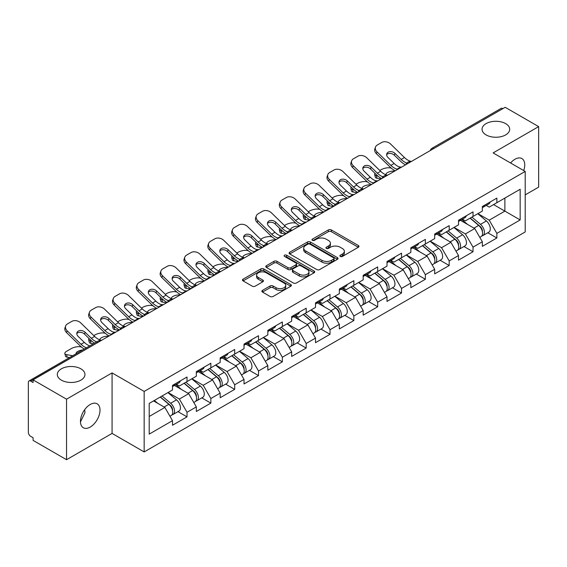 <?xml version="1.0" encoding="UTF-8"?>
<svg xmlns="http://www.w3.org/2000/svg" width="567" height="567" viewBox="0 0 567 567"><rect width="100%" height="100%" fill="white"/><g stroke="black" fill="none" stroke-linecap="round" stroke-linejoin="round"><path stroke-width="0.85" d="M486.089 134.911A13.828 7.981 180 0 1 482.042 129.269A13.828 7.981 180 0 1 490.575 121.891A13.828 7.981 180 0 1 505.651 123.62A13.828 7.981 180 0 1 509.698 129.269A13.828 7.981 180 0 1 501.164 136.64A13.828 7.981 180 0 1 486.089 134.911M61.349 380.131A13.828 7.981 180 0 1 57.302 374.489A13.828 7.981 180 0 1 65.836 367.111A13.828 7.981 180 0 1 80.911 368.841A13.828 7.981 180 0 1 84.958 374.489A13.828 7.981 180 0 1 76.425 381.86A13.828 7.981 180 0 1 61.349 380.131M340.299 256.447A1.481 0.858 0 0 0 342.404 256.447L358.337 247.247A2.119 1.226 0 0 0 358.961 246.383A2.119 1.226 0 0 0 358.337 245.511L331.341 229.926A2.119 1.226 0 0 0 328.343 229.926L312.41 239.125A1.481 0.858 0 0 0 311.97 239.735A1.481 0.858 0 0 0 312.41 240.337A1.481 0.858 0 0 0 314.508 240.337L316.57 239.146A6.79 3.919 0 0 1 326.167 239.146L328.421 240.451A6.79 3.919 0 0 1 330.405 243.222A6.79 3.919 0 0 1 328.421 245.993L326.358 247.184A1.481 0.858 0 0 0 325.919 247.786A1.481 0.858 0 0 0 326.358 248.396A1.481 0.858 0 0 0 328.456 248.396L330.518 247.205A6.79 3.919 0 0 1 340.115 247.205L342.362 248.502A6.79 3.919 0 0 1 344.353 251.273A6.79 3.919 0 0 1 342.362 254.044L340.299 255.235A1.481 0.858 0 0 0 339.867 255.837A1.481 0.858 0 0 0 340.299 256.447L340.299 255.235M84.717 409.622L84.958 412.726L80.457 421.919M90.231 404.477A13.828 7.981 -60 0 1 97.141 403.796A13.828 7.981 -60 0 1 99.26 414.874A13.828 7.981 -60 0 1 90.231 427.057A13.828 7.981 -60 0 1 83.314 427.745A13.828 7.981 -60 0 1 81.194 416.667A13.828 7.981 -60 0 1 90.231 404.477M510.583 162.991A13.828 7.981 -60 0 1 514.971 159.256A13.828 7.981 -60 0 1 521.881 158.569A13.828 7.981 -60 0 1 523.71 170.568M262.507 290.361A2.119 1.226 0 0 0 261.883 291.232A2.119 1.226 0 0 0 262.507 292.097L270.076 296.47A2.119 1.226 0 0 0 273.081 296.47L290.779 286.25A2.119 1.226 0 0 0 291.395 285.385A2.119 1.226 0 0 0 290.779 284.521L263.783 268.935A2.119 1.226 0 0 0 260.785 268.935L243.087 279.148A2.119 1.226 0 0 0 242.463 280.02A2.119 1.226 0 0 0 243.087 280.885L252.237 286.165A2.119 1.226 0 0 0 255.235 286.165L262.805 281.792A2.119 1.226 0 0 0 263.428 280.927A2.119 1.226 0 0 0 262.805 280.063L258.268 277.44A5.67 3.274 0 0 1 256.61 275.123A5.67 3.274 0 0 1 260.111 272.096A5.67 3.274 0 0 1 266.292 272.812L284.067 283.068A5.67 3.274 0 0 1 285.725 285.385A5.67 3.274 0 0 1 282.224 288.412A5.67 3.274 0 0 1 276.044 287.703L273.081 285.995A2.119 1.226 0 0 0 270.076 285.995L262.507 290.361L262.507 292.097L270.076 287.752L270.076 285.995M112.075 372.902L66.545 399.189L33.084 379.869L505.19 107.305L538.65 126.618L493.12 152.906L525.205 171.432L144.16 391.421L112.075 372.902L112.075 433.415L144.16 451.934L144.16 391.421M316.719 269.538A2.119 1.226 0 0 0 319.717 269.538L337.415 259.325A2.119 1.226 0 0 0 338.038 258.46A2.119 1.226 0 0 0 337.415 257.595L310.418 242.01A2.119 1.226 0 0 0 307.42 242.01L289.723 252.223A2.119 1.226 0 0 0 289.106 253.088A2.119 1.226 0 0 0 289.723 253.952L316.719 269.538M285.144 256.766A1.481 0.858 0 0 1 286.654 256.979L314.068 272.805L296.399 283.004A2.119 1.226 0 0 1 293.401 283.004L266.405 267.418L266.405 265.689A2.119 1.226 0 0 0 265.781 266.554A2.119 1.226 0 0 0 266.405 267.418M266.405 265.689L273.981 261.316A2.119 1.226 0 0 1 276.98 261.316L287.923 267.638A2.119 1.226 0 0 0 290.928 267.638L295.953 264.732A2.119 1.226 0 0 0 296.569 263.868A2.119 1.226 0 0 0 295.953 263.003L284.549 256.426A1.481 0.858 0 0 1 284.117 255.816A1.481 0.858 0 0 1 285.031 255.022A1.481 0.858 0 0 1 286.654 255.214L314.097 271.054A2.119 1.226 0 0 1 314.713 271.919A2.119 1.226 0 0 1 314.097 272.791L314.097 271.054M144.16 451.934L525.205 231.946L525.205 171.432M177.953 411.642L187.018 416.873L187.018 412.287L179.378 399.055L168.073 392.527M187.018 416.873L172.503 425.25L172.503 420.664L149.199 434.116L149.199 403.421L172.503 389.968L172.503 385.383L187.018 376.998L187.018 381.591L196.338 376.204L196.338 371.619L210.853 363.241L210.853 367.827L220.173 362.448L220.173 357.862L234.688 349.478L234.688 354.07L244.008 348.684L244.008 344.098L258.517 335.721L258.517 340.306L267.837 334.927L267.837 330.341L282.352 321.957L282.352 326.542L291.672 321.163L291.672 316.577L306.187 308.2L306.187 312.786L315.507 307.406L315.507 302.821L330.022 294.436L330.022 299.022L339.342 293.642L339.342 289.057L353.858 280.679L353.858 285.265L363.178 279.885L363.178 275.3L377.693 266.915L377.693 271.501L387.013 266.121L387.013 261.536L401.528 253.158L401.528 257.744L410.848 252.365L410.848 247.772L425.363 239.394L425.363 243.98L434.683 238.601L434.683 234.015L449.192 225.638L449.192 230.223L458.512 224.844L458.512 220.251L473.027 211.874L473.027 216.459L482.347 211.08L482.347 206.494L496.862 198.11L496.862 202.702L520.166 189.25L520.166 219.946L496.862 233.398L489.222 220.166L477.917 213.639M487.797 232.753L496.862 237.984L496.862 233.398M496.862 237.984L482.347 246.362L482.347 241.776L473.027 247.155L465.387 233.923L454.082 227.395M463.962 246.51L473.027 251.748L473.027 247.155M473.027 251.748L458.512 260.125L458.512 255.54L449.192 260.919L441.558 247.687L430.247 241.159M440.127 260.274L449.192 265.505L449.192 260.919M449.192 265.505L434.683 273.882L434.683 269.297L425.363 274.676L417.723 261.451L406.411 254.923M416.298 274.031L425.363 279.269L425.363 274.676M425.363 279.269L410.848 287.646L410.848 283.061L401.528 288.44L393.888 275.208L382.583 268.68M392.463 287.795L401.528 293.026L401.528 288.44M401.528 293.026L387.013 301.41L387.013 296.817L377.693 302.204L370.053 288.972L358.748 282.444M368.628 301.552L377.693 306.79L377.693 302.204M377.693 306.79L363.178 315.167L363.178 310.581L353.858 315.961L346.217 302.728L334.913 296.201M344.793 315.316L353.858 320.546L353.858 315.961M353.858 320.546L339.342 328.931L339.342 324.338L330.022 329.725L322.382 316.492L311.077 309.965M320.957 329.073L330.022 334.31L330.022 329.725M330.022 334.31L315.507 342.688L315.507 338.102L306.187 343.482L298.547 330.249L287.242 323.722M297.122 342.837L306.187 348.067L306.187 343.482M306.187 348.067L291.672 356.452L291.672 351.859L282.352 357.245L274.712 344.013L263.407 337.485M273.287 356.593L282.352 361.831L282.352 357.245M282.352 361.831L267.837 370.208L267.837 365.623L258.517 371.002L250.883 357.77L239.572 351.242M249.452 370.357L258.517 375.588L258.517 371.002M258.517 375.588L244.008 383.972L244.008 379.387L234.688 384.766L227.048 371.534L215.736 365.006M225.623 384.121L234.688 389.352L234.688 384.766M234.688 389.352L220.173 397.729L220.173 393.144L210.853 398.523L203.213 385.291L191.908 378.763M201.788 397.878L210.853 403.109L210.853 398.523M210.853 403.109L196.338 411.493L196.338 406.908L187.018 412.287M176.422 384.291L179.378 385.999L187.018 381.591M179.378 399.055L188.698 393.675L174.438 385.44M196.338 406.908L188.698 393.675M200.257 370.534L203.213 372.236L210.853 367.827M203.213 385.291L212.533 379.911L198.273 371.683M220.173 393.144L212.533 379.911M224.093 356.771L227.048 358.479L234.688 354.07M227.048 371.534L236.368 366.154L222.108 357.919M244.008 379.387L236.368 366.154M247.928 343.014L250.883 344.715L258.517 340.306M250.883 357.77L260.203 352.39L245.943 344.162M267.837 365.623L260.203 352.39M271.763 329.25L274.712 330.958L282.352 326.542M274.712 344.013L284.032 338.634L269.772 330.398M291.672 351.859L284.032 338.634M295.598 315.493L298.547 317.194L306.187 312.786M298.547 330.249L307.867 324.87L293.607 316.634M315.507 338.102L307.867 324.87M319.434 301.729L322.382 303.437L330.022 299.022M322.382 316.492L331.702 311.113L317.442 302.877M339.342 324.338L331.702 311.113M343.262 287.972L346.217 289.673L353.858 285.265M346.217 302.728L355.537 297.349L341.277 289.113M363.178 310.581L355.537 297.349M367.097 274.208L370.053 275.916L377.693 271.501M370.053 288.972L379.373 283.585L365.113 275.356M387.013 296.817L379.373 283.585M390.932 260.451L393.888 262.152L401.528 257.744M393.888 275.208L403.208 269.828L388.948 261.593M410.848 283.061L403.208 269.828M414.768 246.688L417.723 248.396L425.363 243.98M417.723 261.451L427.043 256.064L412.783 247.836M434.683 269.297L427.043 256.064M438.603 232.924L441.558 234.632L449.192 230.223M441.558 247.687L450.878 242.307L436.618 234.072M458.512 255.54L450.878 242.307M462.438 219.167L465.387 220.875L473.027 216.459M465.387 233.923L474.707 228.544L460.447 220.315M482.347 241.776L474.707 228.544M502.901 108.623L433.684 148.582M432.713 149.149A3.239 1.871 120 0 1 433.535 148.497A3.239 1.871 60 0 0 431.912 148.334L501.122 108.375A3.239 1.871 60 0 1 502.745 108.538M486.273 205.403L489.222 207.111L496.862 202.702M489.222 220.166L504.885 211.122L504.885 198.067L520.166 189.25M493.581 204.595L520.166 219.946M525.205 194.892L538.65 187.131L538.65 126.618M66.545 399.189L66.545 459.695L33.084 440.382L33.084 437.731L30.639 436.321A3.239 1.871 -120 0 1 28.35 432.352L28.35 382.427A3.239 1.871 -120 0 1 29.023 380.946A3.239 1.871 -120 0 1 30.639 381.102L33.084 382.512L33.084 379.869M66.545 459.695L112.075 433.415M149.199 416.476L164.862 407.432L153.558 400.904M172.503 420.664L164.862 407.432M340.895 256.653L342.362 255.809A6.79 3.919 0 0 0 344.353 253.038L344.353 251.273M330.405 243.222L330.405 244.987A6.79 3.919 0 0 1 328.421 247.758L326.946 248.601M358.309 247.262L331.341 231.69A2.119 1.226 0 0 0 328.343 231.69L312.998 240.55M337.415 257.595L337.415 259.325L310.418 243.775A2.119 1.226 0 0 0 307.42 243.775L289.751 253.973M333.665 259.062A1.481 0.858 0 0 0 334.098 258.46A1.481 0.858 0 0 0 333.665 257.85L309.972 244.171A1.481 0.858 0 0 0 307.874 244.171L305.698 245.426A6.79 3.919 0 0 0 303.706 248.197A6.79 3.919 0 0 0 305.698 250.968L321.893 260.317A6.79 3.919 0 0 0 331.489 260.317L333.665 259.062L333.665 260.827A1.481 0.858 0 0 0 334.098 260.225L334.098 258.46M303.706 248.197L303.706 249.962A6.79 3.919 0 0 0 305.698 252.733L305.698 250.968M333.665 260.827L331.489 262.082A6.79 3.919 0 0 1 321.893 262.082L305.698 252.733M266.433 267.433L273.981 263.081L273.981 261.316M296.569 263.868L296.569 265.632A2.119 1.226 0 0 1 295.953 266.497L290.928 269.403A2.119 1.226 0 0 1 287.923 269.403L276.98 263.081A2.119 1.226 0 0 0 273.981 263.081M299.284 274.194A5.67 3.274 0 0 0 305.471 274.903A5.67 3.274 0 0 0 308.972 271.877A5.67 3.274 0 0 0 307.307 269.559L301.049 265.944A2.119 1.226 0 0 0 298.051 265.944L293.026 268.85A2.119 1.226 0 0 0 292.402 269.715A2.119 1.226 0 0 0 293.026 270.579L299.284 274.194L299.284 275.959A5.67 3.274 0 0 0 305.471 276.668A5.67 3.274 0 0 0 308.972 273.641L308.972 271.877M292.402 269.715L292.402 271.48A2.119 1.226 0 0 0 293.026 272.344L293.026 270.579M299.284 275.959L293.026 272.344M285.725 285.385L285.725 287.15A5.67 3.274 0 0 1 282.224 290.176A5.67 3.274 0 0 1 276.044 289.468L273.081 287.752A2.119 1.226 0 0 0 270.076 287.752M256.61 275.123L256.61 276.887A5.67 3.274 0 0 0 258.268 279.205L258.268 277.44M262.776 281.806L258.268 279.205M290.779 284.521L290.779 286.25L263.783 270.7A2.119 1.226 0 0 0 260.785 270.7L243.115 280.899M391.237 168.115L389.968 167.882A6.485 2.325 -14.2 0 0 381.052 169.746L379.791 170.476M375.127 173.452A6.485 2.325 -14.2 0 0 374.674 174.686A6.485 2.325 -14.2 0 0 376.375 175.735L377.02 178.279L381.01 178.995M377.799 175.99L376.375 175.735M386.481 174.948A4.968 1.779 165.8 0 1 386.014 174.416A4.968 1.779 165.8 0 1 387.509 172.595A4.968 1.779 165.8 0 1 394.349 171.163L394.377 171.284M377.02 178.279A6.485 2.325 165.8 0 1 375.319 177.223L374.674 174.686M480.532 226.793L479.462 226.176M481.9 235.879A7.13 4.118 -120 0 0 482.935 235.56A7.13 4.118 -120 0 0 484.218 230.578A7.13 4.118 -120 0 0 480.504 224.362L471.907 217.111M482.935 235.56L488.818 232.165A7.13 4.118 -120 0 0 490.101 227.183A7.13 4.118 -120 0 0 486.387 220.967L477.79 213.716M470.249 218.068L480.058 226.339A4.323 2.495 60 0 1 482.389 231.669M479.802 237.367L481.099 236.616A7.13 4.118 -120 0 0 482.382 231.634A7.13 4.118 -120 0 0 478.668 225.425L470.071 218.167M467.591 224.433L461.786 219.542M401.783 167.003A4.968 1.935 167.4 0 1 400.671 167.081L399.04 166.811A14.48 8.356 -120 0 1 397.474 166.046A14.48 8.356 -120 0 1 394.15 163.487L387.963 157.463A4.968 3.643 -160.3 0 1 386.8 153.749A4.968 3.643 -160.3 0 1 388.154 152.197A4.968 3.643 -160.3 0 1 394.993 153.402L401.181 159.433A14.48 8.356 -120 0 0 404.505 161.992A14.48 8.356 -120 0 0 406.071 162.757L407.134 163.346M395.227 170.787A17.286 9.979 60 0 1 394.193 170.242A17.286 9.979 60 0 1 390.224 167.18L376.375 153.692A6.485 4.756 -160.3 0 1 374.858 148.859L375.503 147.066A6.485 4.756 19.7 0 1 377.268 145.032L381.697 142.473A6.485 4.756 19.7 0 1 390.613 144.046L404.462 157.534A14.48 8.356 -120 0 0 407.793 160.092A14.48 8.356 -120 0 0 410.699 161.29L411.401 161.453M405.54 164.834A17.286 9.979 60 0 1 404.505 164.288A17.286 9.979 60 0 1 400.536 161.226L394.349 155.202A4.968 3.643 19.7 0 0 387.509 153.99A4.968 3.643 19.7 0 0 386.637 154.713M375.503 147.066A6.485 4.756 19.7 0 0 377.02 151.899L390.869 165.387A14.48 8.356 -120 0 0 394.193 167.945A14.48 8.356 -120 0 0 397.106 169.136L397.8 169.299M484.261 205.389A7.13 4.118 60 0 1 482.935 207.331A7.13 4.118 60 0 1 482.347 207.572M490.143 201.994A7.13 4.118 60 0 1 488.818 203.936L482.935 207.331M367.402 181.872L366.14 181.646A6.485 2.325 -14.2 0 0 357.217 183.51L355.956 184.24M351.292 187.216A6.485 2.325 -14.2 0 0 350.838 188.442A6.485 2.325 -14.2 0 0 352.539 189.498L353.184 192.036L357.175 192.759M353.964 189.754L352.539 189.498M362.646 188.712A4.968 1.779 165.8 0 1 362.178 188.18A4.968 1.779 165.8 0 1 363.674 186.352A4.968 1.779 165.8 0 1 370.513 184.927L370.542 185.04M353.184 192.036A6.485 2.325 165.8 0 1 351.483 190.987L350.838 188.442M456.697 240.55L455.627 239.933M458.065 249.643A7.13 4.118 -120 0 0 459.1 249.317A7.13 4.118 -120 0 0 460.383 244.334A7.13 4.118 -120 0 0 456.669 238.126L448.072 230.868M459.1 249.317L464.983 245.922A7.13 4.118 -120 0 0 466.265 240.94A7.13 4.118 -120 0 0 462.552 234.731L453.954 227.473M446.413 231.825L456.222 240.103A4.323 2.495 60 0 1 458.554 245.426M455.967 251.124L457.264 250.38A7.13 4.118 -120 0 0 458.547 245.398A7.13 4.118 -120 0 0 454.833 239.182L446.236 231.931M443.755 238.197L437.951 233.299M343.567 195.636L342.305 195.402A6.485 2.325 -14.2 0 0 333.382 197.266L332.12 197.996M327.457 200.973A6.485 2.325 -14.2 0 0 327.003 202.206A6.485 2.325 -14.2 0 0 328.704 203.255L329.349 205.8L333.339 206.516M330.129 203.51L328.704 203.255M338.811 202.469A4.968 1.779 165.8 0 1 338.343 201.937A4.968 1.779 165.8 0 1 339.839 200.116A4.968 1.779 165.8 0 1 346.678 198.684L346.706 198.804M329.349 205.8A6.485 2.325 165.8 0 1 327.648 204.744L327.003 202.206M432.862 254.314L431.792 253.697M434.23 263.4A7.13 4.118 -120 0 0 435.265 263.081A7.13 4.118 -120 0 0 436.547 258.098A7.13 4.118 -120 0 0 432.834 251.89L424.236 244.632M435.265 263.081L441.147 259.686A7.13 4.118 -120 0 0 442.43 254.703A7.13 4.118 -120 0 0 438.716 248.488L430.119 241.237M422.578 245.589L432.387 253.86A4.323 2.495 60 0 1 434.719 259.19M432.132 264.888L433.436 264.137A7.13 4.118 -120 0 0 434.712 259.154A7.13 4.118 -120 0 0 430.998 252.946L422.401 245.688M419.92 251.961L414.123 247.063M319.731 209.393L318.47 209.166A6.485 2.325 -14.2 0 0 309.547 211.03L308.285 211.76M303.621 214.737A6.485 2.325 -14.2 0 0 303.168 215.963A6.485 2.325 -14.2 0 0 304.869 217.019L305.514 219.557L309.504 220.28M306.293 217.274L304.869 217.019M314.976 216.233A4.968 1.779 165.8 0 1 314.508 215.701A4.968 1.779 165.8 0 1 316.003 213.872A4.968 1.779 165.8 0 1 322.843 212.448L322.871 212.561M305.514 219.557A6.485 2.325 165.8 0 1 303.813 218.508L303.168 215.963M409.027 268.071L407.957 267.454M410.395 277.164A7.13 4.118 -120 0 0 411.429 276.838A7.13 4.118 -120 0 0 412.712 271.855A7.13 4.118 -120 0 0 408.998 265.647L400.401 258.389M411.429 276.838L417.312 273.443A7.13 4.118 -120 0 0 418.595 268.46A7.13 4.118 -120 0 0 414.881 262.252L406.284 254.994M398.743 259.346L408.552 267.624A4.323 2.495 60 0 1 410.884 272.947M408.297 278.652L409.601 277.901A7.13 4.118 -120 0 0 410.877 272.918A7.13 4.118 -120 0 0 407.17 266.703L398.566 259.452M396.085 265.717L390.287 260.82M295.896 223.157L294.634 222.923A6.485 2.325 -14.2 0 0 285.718 224.787L284.45 225.517M279.786 228.501A6.485 2.325 -14.2 0 0 279.34 229.727A6.485 2.325 -14.2 0 0 281.034 230.776L281.679 233.32L285.669 234.043M282.458 231.038L281.034 230.776M291.14 229.989A4.968 1.779 165.8 0 1 290.68 229.458A4.968 1.779 165.8 0 1 292.168 227.636A4.968 1.779 165.8 0 1 299.007 226.205L299.036 226.325M281.679 233.32A6.485 2.325 165.8 0 1 279.985 232.264L279.34 229.727M385.191 281.834L384.121 281.218M386.559 290.921A7.13 4.118 -120 0 0 387.594 290.602A7.13 4.118 -120 0 0 388.877 285.619A7.13 4.118 -120 0 0 385.163 279.411L376.566 272.153M387.594 290.602L393.477 287.207A7.13 4.118 -120 0 0 394.76 282.224A7.13 4.118 -120 0 0 391.046 276.009L382.449 268.758M374.907 273.11L384.717 281.388A4.323 2.495 60 0 1 387.055 286.711M384.469 292.409L385.766 291.658A7.13 4.118 -120 0 0 387.048 286.675A7.13 4.118 -120 0 0 383.335 280.467L374.73 273.209M372.257 279.481L366.452 274.584M272.061 236.914L270.799 236.687A6.485 2.325 -14.2 0 0 261.883 238.551L260.614 239.281M255.958 242.258A6.485 2.325 -14.2 0 0 255.504 243.484A6.485 2.325 -14.2 0 0 257.198 244.54L257.85 247.077L261.834 247.8M258.63 244.795L257.198 244.54M267.305 243.753A4.968 1.779 165.8 0 1 266.844 243.222A4.968 1.779 165.8 0 1 268.333 241.393A4.968 1.779 165.8 0 1 275.172 239.969L275.201 240.082M257.85 247.077A6.485 2.325 165.8 0 1 256.149 246.028L255.504 243.484M361.356 295.591L360.293 294.975M362.724 304.685A7.13 4.118 -120 0 0 363.766 304.366A7.13 4.118 -120 0 0 365.042 299.383A7.13 4.118 -120 0 0 361.328 293.167L352.731 285.917M363.766 304.366L369.649 300.964A7.13 4.118 -120 0 0 370.924 295.981A7.13 4.118 -120 0 0 367.21 289.772L358.613 282.515M351.072 286.867L360.881 295.145A4.323 2.495 60 0 1 363.22 300.467M360.633 306.173L361.93 305.422A7.13 4.118 -120 0 0 363.213 300.439A7.13 4.118 -120 0 0 359.499 294.223L350.902 286.973M348.422 293.238L342.617 288.341M377.948 180.76A4.968 1.935 167.4 0 1 376.835 180.838L375.205 180.575A14.48 8.356 -120 0 1 373.646 179.81A14.48 8.356 -120 0 1 370.322 177.251L364.127 171.22A4.968 3.643 -160.3 0 1 362.965 167.513A4.968 3.643 -160.3 0 1 364.319 165.954A4.968 3.643 -160.3 0 1 371.158 167.166L377.346 173.19A14.48 8.356 -120 0 0 380.67 175.749A14.48 8.356 -120 0 0 382.236 176.514L383.299 177.11M371.392 184.544A17.286 9.979 60 0 1 370.357 183.999A17.286 9.979 60 0 1 366.388 180.944L352.539 167.456A6.485 4.756 -160.3 0 1 351.023 162.623L351.668 160.822A6.485 4.756 19.7 0 1 353.432 158.788L357.862 156.237A6.485 4.756 19.7 0 1 366.785 157.81L380.634 171.298A14.48 8.356 -120 0 0 383.958 173.856A14.48 8.356 -120 0 0 386.864 175.047L387.566 175.21M381.704 178.591A17.286 9.979 60 0 1 380.67 178.045A17.286 9.979 60 0 1 376.701 174.99L370.513 168.959A4.968 3.643 19.7 0 0 363.674 167.754A4.968 3.643 19.7 0 0 362.802 168.47M351.668 160.822A6.485 4.756 19.7 0 0 353.184 165.656L367.033 179.144A14.48 8.356 -120 0 0 370.357 181.709A14.48 8.356 -120 0 0 373.27 182.9L373.965 183.063M460.425 219.153A7.13 4.118 60 0 1 459.1 221.095A7.13 4.118 60 0 1 458.512 221.336M466.308 215.751A7.13 4.118 60 0 1 464.983 217.693L459.1 221.095M354.113 194.524A4.968 1.935 167.4 0 1 353 194.601L351.377 194.332A14.48 8.356 -120 0 1 349.811 193.574A14.48 8.356 -120 0 1 346.487 191.008L340.292 184.984A4.968 3.643 -160.3 0 1 339.13 181.277A4.968 3.643 -160.3 0 1 340.483 179.718A4.968 3.643 -160.3 0 1 347.323 180.923L353.51 186.954A14.48 8.356 -120 0 0 356.834 189.513A14.48 8.356 -120 0 0 358.401 190.278L359.464 190.866M347.564 198.308A17.286 9.979 60 0 1 346.522 197.763A17.286 9.979 60 0 1 342.553 194.701L328.704 181.22A6.485 4.756 -160.3 0 1 327.187 176.38L327.832 174.586A6.485 4.756 19.7 0 1 329.597 172.552L334.027 169.994A6.485 4.756 19.7 0 1 342.95 171.567L356.799 185.055A14.48 8.356 -120 0 0 360.123 187.613A14.48 8.356 -120 0 0 363.029 188.811L363.731 188.974M357.876 192.355A17.286 9.979 60 0 1 356.834 191.809A17.286 9.979 60 0 1 352.865 188.747L346.678 182.723A4.968 3.643 19.7 0 0 339.839 181.511A4.968 3.643 19.7 0 0 338.974 182.234M327.832 174.586A6.485 4.756 19.7 0 0 329.349 179.42L343.198 192.908A14.48 8.356 -120 0 0 346.522 195.466A14.48 8.356 -120 0 0 349.435 196.657L350.13 196.827M436.59 232.909A7.13 4.118 60 0 1 435.265 234.851A7.13 4.118 60 0 1 434.683 235.092M442.473 229.515A7.13 4.118 60 0 1 441.147 231.456L435.265 234.851M330.285 208.287A4.968 1.935 167.4 0 1 329.165 208.358L327.542 208.096A14.48 8.356 -120 0 1 325.975 207.331A14.48 8.356 -120 0 1 322.651 204.772L316.457 198.741A4.968 3.643 -160.3 0 1 315.295 195.034A4.968 3.643 -160.3 0 1 316.648 193.475A4.968 3.643 -160.3 0 1 323.488 194.687L329.675 200.711A14.48 8.356 -120 0 0 332.999 203.277A14.48 8.356 -120 0 0 334.565 204.035L335.629 204.63M323.729 212.072A17.286 9.979 60 0 1 322.687 211.519A17.286 9.979 60 0 1 318.718 208.465L304.869 194.977A6.485 4.756 -160.3 0 1 303.352 190.143L303.997 188.343A6.485 4.756 19.7 0 1 305.762 186.316L310.192 183.758A6.485 4.756 19.7 0 1 319.115 185.331L332.964 198.819A14.48 8.356 -120 0 0 336.288 201.377A14.48 8.356 -120 0 0 339.201 202.568L339.895 202.731M334.041 206.112A17.286 9.979 60 0 1 332.999 205.566A17.286 9.979 60 0 1 329.03 202.511L322.843 196.48A4.968 3.643 19.7 0 0 316.003 195.275A4.968 3.643 19.7 0 0 315.139 195.991M303.997 188.343A6.485 4.756 19.7 0 0 305.514 193.184L319.363 206.664A14.48 8.356 -120 0 0 322.687 209.23A14.48 8.356 -120 0 0 325.6 210.421L326.294 210.584M412.762 246.673A7.13 4.118 60 0 1 411.429 248.615A7.13 4.118 60 0 1 410.848 248.856M418.644 243.271A7.13 4.118 60 0 1 417.312 245.22L411.429 248.615M306.449 222.044A4.968 1.935 167.4 0 1 305.329 222.122L303.706 221.86A14.48 8.356 -120 0 1 302.14 221.095A14.48 8.356 -120 0 1 298.816 218.529L292.622 212.505A4.968 3.643 -160.3 0 1 291.459 208.798A4.968 3.643 -160.3 0 1 292.813 207.238A4.968 3.643 -160.3 0 1 299.652 208.443L305.84 214.475A14.48 8.356 -120 0 0 309.171 217.033A14.48 8.356 -120 0 0 310.73 217.799L311.8 218.387M299.893 225.829A17.286 9.979 60 0 1 298.852 225.283A17.286 9.979 60 0 1 294.883 222.221L281.034 208.741A6.485 4.756 -160.3 0 1 279.517 203.9L280.162 202.107A6.485 4.756 19.7 0 1 281.927 200.073L286.363 197.514A6.485 4.756 19.7 0 1 295.279 199.088L309.128 212.575A14.48 8.356 -120 0 0 312.452 215.141A14.48 8.356 -120 0 0 315.365 216.332L316.06 216.495M310.206 219.876A17.286 9.979 60 0 1 309.171 219.33A17.286 9.979 60 0 1 305.195 216.268L299.007 210.244A4.968 3.643 19.7 0 0 292.168 209.032A4.968 3.643 19.7 0 0 291.303 209.755M280.162 202.107A6.485 4.756 19.7 0 0 281.679 206.941L295.527 220.428A14.48 8.356 -120 0 0 298.852 222.987A14.48 8.356 -120 0 0 301.764 224.178L302.466 224.348M388.927 260.43A7.13 4.118 60 0 1 387.594 262.372A7.13 4.118 60 0 1 387.013 262.613M394.809 257.035A7.13 4.118 60 0 1 393.477 258.977L387.594 262.372M282.614 235.808A4.968 1.935 167.4 0 1 281.494 235.886L279.871 235.617A14.48 8.356 -120 0 1 278.305 234.851A14.48 8.356 -120 0 1 274.981 232.293L268.793 226.261A4.968 3.643 -160.3 0 1 267.624 222.555A4.968 3.643 -160.3 0 1 268.978 220.995A4.968 3.643 -160.3 0 1 275.817 222.207L282.012 228.232A14.48 8.356 -120 0 0 285.336 230.797A14.48 8.356 -120 0 0 286.902 231.563L287.965 232.151M276.058 239.593A17.286 9.979 60 0 1 275.023 239.04A17.286 9.979 60 0 1 271.054 235.985L257.198 222.498A6.485 4.756 -160.3 0 1 255.682 217.664L256.327 215.864A6.485 4.756 19.7 0 1 258.098 213.837L262.528 211.278A6.485 4.756 19.7 0 1 271.444 212.852L285.293 226.339A14.48 8.356 -120 0 0 288.617 228.898A14.48 8.356 -120 0 0 291.53 230.089L292.225 230.252M286.37 233.639A17.286 9.979 60 0 1 285.336 233.087A17.286 9.979 60 0 1 281.367 230.032L275.172 224A4.968 3.643 19.7 0 0 268.333 222.796A4.968 3.643 19.7 0 0 267.468 223.511M256.327 215.864A6.485 4.756 19.7 0 0 257.85 220.705L271.699 234.192A14.48 8.356 -120 0 0 275.023 236.751A14.48 8.356 -120 0 0 277.929 237.942L278.631 238.105M365.091 274.194A7.13 4.118 60 0 1 363.766 276.136A7.13 4.118 60 0 1 363.178 276.377M370.974 270.799A7.13 4.118 60 0 1 369.649 272.741L363.766 276.136M248.226 250.678L246.964 250.451A6.485 2.325 -14.2 0 0 238.048 252.308L236.786 253.038M232.123 256.022A6.485 2.325 -14.2 0 0 231.669 257.248A6.485 2.325 -14.2 0 0 233.37 258.297L234.015 260.841L237.998 261.564M234.795 258.559L233.37 258.297M243.47 257.51A4.968 1.779 165.8 0 1 243.009 256.979A4.968 1.779 165.8 0 1 244.505 255.157A4.968 1.779 165.8 0 1 251.337 253.732L251.365 253.846M234.015 260.841A6.485 2.325 165.8 0 1 232.314 259.785L231.669 257.248M337.528 309.355L336.458 308.739M338.889 318.441A7.13 4.118 -120 0 0 339.931 318.122A7.13 4.118 -120 0 0 341.206 313.14A7.13 4.118 -120 0 0 337.5 306.931L328.895 299.674M339.931 318.122L345.813 314.728A7.13 4.118 -120 0 0 347.089 309.745A7.13 4.118 -120 0 0 343.382 303.536L334.778 296.279M327.244 300.63L337.053 308.909A4.323 2.495 60 0 1 339.385 314.231M336.798 319.93L338.095 319.178A7.13 4.118 -120 0 0 339.378 314.196A7.13 4.118 -120 0 0 335.664 307.987L327.067 300.73M324.586 307.002L318.782 302.105M258.779 249.565A4.968 1.935 167.4 0 1 257.659 249.643L256.036 249.381A14.48 8.356 -120 0 1 254.47 248.615A14.48 8.356 -120 0 1 251.146 246.05L244.958 240.025A4.968 3.643 -160.3 0 1 243.796 236.319A4.968 3.643 -160.3 0 1 245.15 234.759A4.968 3.643 -160.3 0 1 251.982 235.964L258.176 241.996A14.48 8.356 -120 0 0 261.5 244.554A14.48 8.356 -120 0 0 263.067 245.32L264.13 245.908M252.223 253.35A17.286 9.979 60 0 1 251.188 252.804A17.286 9.979 60 0 1 247.219 249.749L233.37 236.262A6.485 4.756 -160.3 0 1 231.853 231.421L232.498 229.628A6.485 4.756 19.7 0 1 234.263 227.594L238.693 225.035A6.485 4.756 19.7 0 1 247.609 226.609L261.458 240.096A14.48 8.356 -120 0 0 264.782 242.662A14.48 8.356 -120 0 0 267.695 243.853L268.389 244.016M262.535 247.396A17.286 9.979 60 0 1 261.5 246.851A17.286 9.979 60 0 1 257.531 243.789L251.337 237.764A4.968 3.643 19.7 0 0 244.505 236.552A4.968 3.643 19.7 0 0 243.633 237.275M232.498 229.628A6.485 4.756 19.7 0 0 234.015 234.462L247.864 247.949A14.48 8.356 -120 0 0 251.188 250.508A14.48 8.356 -120 0 0 254.094 251.705L254.796 251.868M341.256 287.951A7.13 4.118 60 0 1 339.931 289.893A7.13 4.118 60 0 1 339.342 290.134M347.139 284.556A7.13 4.118 60 0 1 345.813 286.498L339.931 289.893M224.397 264.435L223.129 264.208A6.485 2.325 -14.2 0 0 214.213 266.072L212.951 266.802M208.287 269.779A6.485 2.325 -14.2 0 0 207.834 271.005A6.485 2.325 -14.2 0 0 209.535 272.061L210.18 274.598L214.17 275.321M210.959 272.316L209.535 272.061M219.642 271.274A4.968 1.779 165.8 0 1 219.174 270.743A4.968 1.779 165.8 0 1 220.669 268.921A4.968 1.779 165.8 0 1 227.502 267.489L227.537 267.603M210.18 274.598A6.485 2.325 165.8 0 1 208.479 273.549L207.834 271.005M313.693 323.112L312.623 322.495M315.061 332.205A7.13 4.118 -120 0 0 316.095 331.886A7.13 4.118 -120 0 0 317.378 326.904A7.13 4.118 -120 0 0 313.664 320.688L305.06 313.438M316.095 331.886L321.978 328.484A7.13 4.118 -120 0 0 323.261 323.502A7.13 4.118 -120 0 0 319.547 317.293L310.943 310.036M303.409 314.394L313.218 322.666A4.323 2.495 60 0 1 315.55 327.988M312.963 333.694L314.26 332.942A7.13 4.118 -120 0 0 315.543 327.96A7.13 4.118 -120 0 0 311.829 321.751L303.232 314.494M300.751 320.759L294.946 315.862M234.944 263.329A4.968 1.935 167.4 0 1 233.824 263.407L232.201 263.138A14.48 8.356 -120 0 1 230.634 262.372A14.48 8.356 -120 0 1 227.31 259.814L221.123 253.782A4.968 3.643 -160.3 0 1 219.961 250.075A4.968 3.643 -160.3 0 1 221.314 248.523A4.968 3.643 -160.3 0 1 228.147 249.728L234.341 255.76A14.48 8.356 -120 0 0 237.665 258.318A14.48 8.356 -120 0 0 239.231 259.084L240.295 259.672M228.388 267.114A17.286 9.979 60 0 1 227.353 266.561A17.286 9.979 60 0 1 223.384 263.506L209.535 250.019A6.485 4.756 -160.3 0 1 208.018 245.185L208.663 243.385A6.485 4.756 19.7 0 1 210.428 241.358L214.858 238.799A6.485 4.756 19.7 0 1 223.774 240.373L237.623 253.86A14.48 8.356 -120 0 0 240.947 256.419A14.48 8.356 -120 0 0 243.86 257.609L244.561 257.779M238.7 261.16A17.286 9.979 60 0 1 237.665 260.607A17.286 9.979 60 0 1 233.696 257.553L227.502 251.521A4.968 3.643 19.7 0 0 220.669 250.316A4.968 3.643 19.7 0 0 219.798 251.032M208.663 243.385A6.485 4.756 19.7 0 0 210.18 248.226L224.029 261.713A14.48 8.356 -120 0 0 227.353 264.272A14.48 8.356 -120 0 0 230.259 265.462L230.96 265.625M317.421 301.715A7.13 4.118 60 0 1 316.095 303.657A7.13 4.118 60 0 1 315.507 303.898M323.303 298.32A7.13 4.118 60 0 1 321.978 300.262L316.095 303.657M200.562 278.199L199.293 277.972A6.485 2.325 -14.2 0 0 190.377 279.829L189.116 280.559M184.452 283.543A6.485 2.325 -14.2 0 0 183.999 284.769A6.485 2.325 -14.2 0 0 185.7 285.818L186.345 288.362L190.335 289.085M187.124 286.08L185.7 285.818M195.806 285.031A4.968 1.779 165.8 0 1 195.339 284.499A4.968 1.779 165.8 0 1 196.834 282.678A4.968 1.779 165.8 0 1 203.673 281.253L203.702 281.367M186.345 288.362A6.485 2.325 165.8 0 1 184.644 287.313L183.999 284.769M289.857 336.876L288.787 336.259M291.225 345.962A7.13 4.118 -120 0 0 292.26 345.643A7.13 4.118 -120 0 0 293.543 340.661A7.13 4.118 -120 0 0 289.829 334.452L281.232 327.194M292.26 345.643L298.143 342.248A7.13 4.118 -120 0 0 299.426 337.266A7.13 4.118 -120 0 0 295.712 331.057L287.115 323.8M279.574 328.151L289.383 336.429A4.323 2.495 60 0 1 291.714 341.752M289.127 347.451L290.424 346.699A7.13 4.118 -120 0 0 291.707 341.724A7.13 4.118 -120 0 0 287.993 335.508L279.396 328.258M276.916 334.523L271.111 329.625M211.108 277.086A4.968 1.935 167.4 0 1 209.996 277.164L208.365 276.902A14.48 8.356 -120 0 1 206.799 276.136A14.48 8.356 -120 0 1 203.475 273.577L197.288 267.546A4.968 3.643 -160.3 0 1 196.125 263.839A4.968 3.643 -160.3 0 1 197.479 262.28A4.968 3.643 -160.3 0 1 204.318 263.485L210.506 269.516A14.48 8.356 -120 0 0 213.83 272.075A14.48 8.356 -120 0 0 215.396 272.84L216.459 273.429M204.552 280.871A17.286 9.979 60 0 1 203.518 280.325A17.286 9.979 60 0 1 199.549 277.27L185.7 263.783A6.485 4.756 -160.3 0 1 184.183 258.942L184.828 257.149A6.485 4.756 19.7 0 1 186.593 255.115L191.022 252.556A6.485 4.756 19.7 0 1 199.938 254.136L213.787 267.617A14.48 8.356 -120 0 0 217.118 270.183A14.48 8.356 -120 0 0 220.024 271.373L220.726 271.536M214.865 274.917A17.286 9.979 60 0 1 213.83 274.371A17.286 9.979 60 0 1 209.861 271.317L203.673 265.285A4.968 3.643 19.7 0 0 196.834 264.08A4.968 3.643 19.7 0 0 195.962 264.796M184.828 257.149A6.485 4.756 19.7 0 0 186.345 261.982L200.194 275.47A14.48 8.356 -120 0 0 203.518 278.028A14.48 8.356 -120 0 0 206.431 279.226L207.125 279.389M293.586 315.472A7.13 4.118 60 0 1 292.26 317.414A7.13 4.118 60 0 1 291.672 317.662M299.468 312.077A7.13 4.118 60 0 1 298.143 314.019L292.26 317.414M176.727 291.955L175.465 291.729A6.485 2.325 -14.2 0 0 166.542 293.593L165.28 294.323M160.617 297.299A6.485 2.325 -14.2 0 0 160.163 298.525A6.485 2.325 -14.2 0 0 161.864 299.582L162.509 302.119L166.5 302.842M163.289 299.837L161.864 299.582M171.971 298.795A4.968 1.779 165.8 0 1 171.503 298.263A4.968 1.779 165.8 0 1 172.999 296.442A4.968 1.779 165.8 0 1 179.838 295.01L179.867 295.123M162.509 302.119A6.485 2.325 165.8 0 1 160.808 301.07L160.163 298.525M266.022 350.64L264.952 350.016M267.39 359.726A7.13 4.118 -120 0 0 268.425 359.407A7.13 4.118 -120 0 0 269.708 354.425A7.13 4.118 -120 0 0 265.994 348.209L257.397 340.958M268.425 359.407L274.308 356.005A7.13 4.118 -120 0 0 275.59 351.03A7.13 4.118 -120 0 0 271.877 344.814L263.279 337.563M255.738 341.915L265.547 350.186A4.323 2.495 60 0 1 267.879 355.509M265.292 361.214L266.589 360.463A7.13 4.118 -120 0 0 267.872 355.481A7.13 4.118 -120 0 0 264.158 349.272L255.561 342.014M253.08 348.28L247.276 343.389M187.273 290.85A4.968 1.935 167.4 0 1 186.16 290.928L184.53 290.658A14.48 8.356 -120 0 1 182.971 289.893A14.48 8.356 -120 0 1 179.647 287.334L173.452 281.303A4.968 3.643 -160.3 0 1 172.29 277.596A4.968 3.643 -160.3 0 1 173.644 276.044A4.968 3.643 -160.3 0 1 180.483 277.249L186.671 283.28A14.48 8.356 -120 0 0 189.995 285.839A14.48 8.356 -120 0 0 191.561 286.604L192.624 287.193M180.717 294.634A17.286 9.979 60 0 1 179.682 294.082A17.286 9.979 60 0 1 175.713 291.027L161.864 277.539A6.485 4.756 -160.3 0 1 160.348 272.706L160.993 270.906A6.485 4.756 19.7 0 1 162.757 268.878L167.187 266.32A6.485 4.756 19.7 0 1 176.11 267.893L189.959 281.381A14.48 8.356 -120 0 0 193.283 283.939A14.48 8.356 -120 0 0 196.189 285.13L196.891 285.3M191.029 288.681A17.286 9.979 60 0 1 189.995 288.128A17.286 9.979 60 0 1 186.026 285.073L179.838 279.049A4.968 3.643 19.7 0 0 172.999 277.837A4.968 3.643 19.7 0 0 172.127 278.553M160.993 270.906A6.485 4.756 19.7 0 0 162.509 275.746L176.358 289.234A14.48 8.356 -120 0 0 179.682 291.792A14.48 8.356 -120 0 0 182.595 292.983L183.29 293.146M269.75 329.236A7.13 4.118 60 0 1 268.425 331.178A7.13 4.118 60 0 1 267.837 331.419M275.633 325.841A7.13 4.118 60 0 1 274.308 327.783L268.425 331.178M152.892 305.719L151.63 305.493A6.485 2.325 -14.2 0 0 142.707 307.349L141.445 308.079M136.782 311.063A6.485 2.325 -14.2 0 0 136.328 312.289A6.485 2.325 -14.2 0 0 138.029 313.338L138.674 315.883L142.664 316.606M139.454 313.601L138.029 313.338M148.136 312.552A4.968 1.779 165.8 0 1 147.668 312.02A4.968 1.779 165.8 0 1 149.164 310.199A4.968 1.779 165.8 0 1 156.003 308.774L156.031 308.887M138.674 315.883A6.485 2.325 165.8 0 1 136.973 314.834L136.328 312.289M242.187 364.397L241.117 363.78M243.555 373.49A7.13 4.118 -120 0 0 244.59 373.164A7.13 4.118 -120 0 0 245.872 368.181A7.13 4.118 -120 0 0 242.159 361.973L233.561 354.715M244.59 373.164L250.472 369.769A7.13 4.118 -120 0 0 251.755 364.787A7.13 4.118 -120 0 0 248.041 358.578L239.444 351.32M231.903 355.672L241.712 363.95A4.323 2.495 60 0 1 244.044 369.273M241.457 374.971L242.761 374.227A7.13 4.118 -120 0 0 244.037 369.245A7.13 4.118 -120 0 0 240.323 363.029L231.726 355.778M229.245 362.044L223.448 357.146M163.438 304.607A4.968 1.935 167.4 0 1 162.325 304.685L160.702 304.422A14.48 8.356 -120 0 1 159.136 303.657A14.48 8.356 -120 0 1 155.812 301.098L149.617 295.067A4.968 3.643 -160.3 0 1 148.455 291.36A4.968 3.643 -160.3 0 1 149.808 289.801A4.968 3.643 -160.3 0 1 156.648 291.013L162.835 297.037A14.48 8.356 -120 0 0 166.159 299.596A14.48 8.356 -120 0 0 167.726 300.361L168.789 300.949M156.889 308.391A17.286 9.979 60 0 1 155.847 307.846A17.286 9.979 60 0 1 151.878 304.791L138.029 291.303A6.485 4.756 -160.3 0 1 136.512 286.463L137.157 284.669A6.485 4.756 19.7 0 1 138.922 282.635L143.352 280.077A6.485 4.756 19.7 0 1 152.275 281.657L166.124 295.145A14.48 8.356 -120 0 0 169.448 297.703A14.48 8.356 -120 0 0 172.354 298.894L173.055 299.057M167.201 302.438A17.286 9.979 60 0 1 166.159 301.892A17.286 9.979 60 0 1 162.19 298.837L156.003 292.806A4.968 3.643 19.7 0 0 149.164 291.601A4.968 3.643 19.7 0 0 148.299 292.317M137.157 284.669A6.485 4.756 19.7 0 0 138.674 289.503L152.523 302.991A14.48 8.356 -120 0 0 155.847 305.549A14.48 8.356 -120 0 0 158.76 306.747L159.455 306.91M245.915 342.992A7.13 4.118 60 0 1 244.59 344.934A7.13 4.118 60 0 1 244.008 345.183M251.798 339.598A7.13 4.118 60 0 1 250.472 341.54L244.59 344.934M129.056 319.476L127.795 319.249A6.485 2.325 -14.2 0 0 118.872 321.113L117.61 321.843M112.946 324.82A6.485 2.325 -14.2 0 0 112.493 326.053A6.485 2.325 -14.2 0 0 114.194 327.102L114.839 329.647L118.829 330.363M115.618 327.357L114.194 327.102M124.301 326.316A4.968 1.779 165.8 0 1 123.833 325.784A4.968 1.779 165.8 0 1 125.328 323.963A4.968 1.779 165.8 0 1 132.168 322.531L132.196 322.644M114.839 329.647A6.485 2.325 165.8 0 1 113.138 328.591L112.493 326.053M218.352 378.161L217.281 377.537M219.72 387.247A7.13 4.118 -120 0 0 220.754 386.928A7.13 4.118 -120 0 0 222.037 381.945A7.13 4.118 -120 0 0 218.323 375.73L209.726 368.479M220.754 386.928L226.637 383.533A7.13 4.118 -120 0 0 227.92 378.55A7.13 4.118 -120 0 0 224.206 372.335L215.609 365.084M208.068 369.436L217.877 377.707A4.323 2.495 60 0 1 220.209 383.037M217.622 388.735L218.926 387.984A7.13 4.118 -120 0 0 220.202 383.001A7.13 4.118 -120 0 0 216.495 376.793L207.891 369.535M205.41 375.801L199.612 370.91M139.61 318.37A4.968 1.935 167.4 0 1 138.49 318.448L136.867 318.179A14.48 8.356 -120 0 1 135.3 317.414A14.48 8.356 -120 0 1 131.976 314.855L125.782 308.831A4.968 3.643 -160.3 0 1 124.62 305.117A4.968 3.643 -160.3 0 1 125.973 303.565A4.968 3.643 -160.3 0 1 132.813 304.77L139 310.801A14.48 8.356 -120 0 0 142.324 313.36A14.48 8.356 -120 0 0 143.89 314.125L144.961 314.713M133.054 322.155A17.286 9.979 60 0 1 132.012 321.609A17.286 9.979 60 0 1 128.043 318.548L114.194 305.06A6.485 4.756 -160.3 0 1 112.677 300.226L113.322 298.426A6.485 4.756 19.7 0 1 115.087 296.399L119.517 293.841A6.485 4.756 19.7 0 1 128.44 295.414L142.289 308.902A14.48 8.356 -120 0 0 145.613 311.46A14.48 8.356 -120 0 0 148.526 312.658L149.22 312.821M143.366 316.202A17.286 9.979 60 0 1 142.324 315.649A17.286 9.979 60 0 1 138.355 312.594L132.168 306.57A4.968 3.643 19.7 0 0 125.328 305.358A4.968 3.643 19.7 0 0 124.464 306.074M113.322 298.426A6.485 4.756 19.7 0 0 114.839 303.267L128.688 316.755A14.48 8.356 -120 0 0 132.012 319.313A14.48 8.356 -120 0 0 134.925 320.504L135.619 320.667M222.087 356.756A7.13 4.118 60 0 1 220.754 358.698A7.13 4.118 60 0 1 220.173 358.939M227.969 353.361A7.13 4.118 60 0 1 226.637 355.303L220.754 358.698M105.221 333.24L103.959 333.013A6.485 2.325 -14.2 0 0 95.043 334.877L93.775 335.6M89.111 338.584A6.485 2.325 -14.2 0 0 88.665 339.81A6.485 2.325 -14.2 0 0 90.359 340.859L91.004 343.404L93.314 343.822M91.783 341.121L90.359 340.859M100.465 340.072A4.968 1.779 165.8 0 1 100.005 339.548A4.968 1.779 165.8 0 1 101.493 337.719A4.968 1.779 165.8 0 1 108.332 336.295L108.361 336.408M91.004 343.404A6.485 2.325 165.8 0 1 89.31 342.355L88.665 339.81M194.516 391.917L193.446 391.301M195.884 401.011A7.13 4.118 -120 0 0 196.919 400.685A7.13 4.118 -120 0 0 198.202 395.702A7.13 4.118 -120 0 0 194.488 389.494L185.891 382.236M196.919 400.685L202.802 397.29A7.13 4.118 -120 0 0 204.085 392.307A7.13 4.118 -120 0 0 200.371 386.099L191.774 378.841M184.232 383.193L194.042 391.471A4.323 2.495 60 0 1 196.38 396.794M193.794 402.492L195.091 401.748A7.13 4.118 -120 0 0 196.373 396.765A7.13 4.118 -120 0 0 192.66 390.55L184.055 383.299M181.582 389.564L175.777 384.667M115.774 332.127A4.968 1.935 167.4 0 1 114.654 332.205L113.031 331.943A14.48 8.356 -120 0 1 111.465 331.178A14.48 8.356 -120 0 1 108.141 328.619L101.947 322.588A4.968 3.643 -160.3 0 1 100.784 318.881A4.968 3.643 -160.3 0 1 102.138 317.322A4.968 3.643 -160.3 0 1 108.977 318.534L115.172 324.558A14.48 8.356 -120 0 0 118.496 327.116A14.48 8.356 -120 0 0 120.055 327.882L121.125 328.47M109.218 335.912A17.286 9.979 60 0 1 108.177 335.366A17.286 9.979 60 0 1 104.208 332.312L90.359 318.824A6.485 4.756 -160.3 0 1 88.842 313.983L89.487 312.19A6.485 4.756 19.7 0 1 91.252 310.156L95.688 307.597A6.485 4.756 19.7 0 1 104.604 309.178L118.453 322.666A14.48 8.356 -120 0 0 121.777 325.224A14.48 8.356 -120 0 0 124.69 326.415L125.385 326.578M119.531 329.959A17.286 9.979 60 0 1 118.496 329.413A17.286 9.979 60 0 1 114.52 326.358L108.332 320.327A4.968 3.643 19.7 0 0 101.493 319.122A4.968 3.643 19.7 0 0 100.628 319.838M89.487 312.19A6.485 4.756 19.7 0 0 91.004 317.024L104.852 330.511A14.48 8.356 -120 0 0 108.177 333.07A14.48 8.356 -120 0 0 111.089 334.268L111.791 334.431M198.252 370.513A7.13 4.118 60 0 1 196.919 372.462A7.13 4.118 60 0 1 196.338 372.703M204.134 367.118A7.13 4.118 60 0 1 202.802 369.06L196.919 372.462M81.386 347.004L80.124 346.77A6.485 2.325 -14.2 0 0 71.208 348.634L66.778 351.193A6.485 2.325 -14.2 0 0 64.829 353.574A6.485 2.325 -14.2 0 0 66.53 354.623L67.175 357.167L69.486 357.586M72.682 355.736L66.53 354.623M76.347 353.617A4.968 1.779 165.8 0 1 76.169 353.305A4.968 1.779 165.8 0 1 77.658 351.483A4.968 1.779 165.8 0 1 82.612 350.002M67.175 357.167A6.485 2.325 165.8 0 1 65.474 356.111L64.829 353.574M170.681 405.681L169.618 405.065M172.049 414.768A7.13 4.118 -120 0 0 173.091 414.449A7.13 4.118 -120 0 0 174.367 409.466A7.13 4.118 -120 0 0 170.653 403.25L162.056 396M173.091 414.449L178.974 411.054A7.13 4.118 -120 0 0 180.249 406.071A7.13 4.118 -120 0 0 176.535 399.855L167.938 392.605M160.397 396.957L170.206 405.228A4.323 2.495 60 0 1 172.545 410.558M169.958 416.256L171.255 415.505A7.13 4.118 -120 0 0 172.538 410.522A7.13 4.118 -120 0 0 168.824 404.314L160.227 397.056M157.746 403.321L154.344 400.451M89.763 345.87L89.196 345.7A14.48 8.356 -120 0 1 87.63 344.934A14.48 8.356 -120 0 1 84.306 342.376L78.118 336.351A4.968 3.643 -160.3 0 1 76.949 332.638A4.968 3.643 -160.3 0 1 78.303 331.085A4.968 3.643 -160.3 0 1 85.142 332.29L91.337 338.322A14.48 8.356 -120 0 0 94.661 340.88A14.48 8.356 -120 0 0 96.227 341.646L97.29 342.234M84.235 349.066A17.286 9.979 60 0 1 80.379 346.068L66.53 332.581A6.485 4.756 -160.3 0 1 65.007 327.747L65.652 325.954A6.485 4.756 19.7 0 1 67.423 323.92L71.853 321.361A6.485 4.756 19.7 0 1 80.769 322.935L94.618 336.422A14.48 8.356 -120 0 0 97.942 338.981A14.48 8.356 -120 0 0 100.855 340.179L101.55 340.342M94.547 343.113A17.286 9.979 60 0 1 90.692 340.115L84.497 334.091A4.968 3.643 19.7 0 0 77.658 332.879A4.968 3.643 19.7 0 0 76.793 333.594M65.652 325.954A6.485 4.756 19.7 0 0 67.175 330.788L81.024 344.275A14.48 8.356 -120 0 0 84.348 346.834A14.48 8.356 -120 0 0 86.439 347.791M174.416 384.277A7.13 4.118 60 0 1 173.091 386.219A7.13 4.118 60 0 1 172.503 386.46M180.299 380.882A7.13 4.118 60 0 1 178.974 382.824L173.091 386.219M100.005 341.235L30.639 381.102M100.678 340.845A3.239 1.871 -60 0 0 99.856 341.143A3.239 1.871 -120 0 0 98.233 340.987L29.023 380.946M408.878 162.906A3.239 1.871 120 0 1 409.7 162.254A3.239 1.871 -60 0 1 410.522 161.956M385.043 176.67A3.239 1.871 120 0 1 385.865 176.018A3.239 1.871 -60 0 1 386.687 175.72M361.207 190.427A3.239 1.871 120 0 1 362.029 189.775A3.239 1.871 -60 0 1 362.852 189.477M337.372 204.191A3.239 1.871 120 0 1 338.194 203.539A3.239 1.871 -60 0 1 339.016 203.241M313.537 217.948A3.239 1.871 120 0 1 314.359 217.296A3.239 1.871 -60 0 1 315.188 216.998M289.709 231.712A3.239 1.871 120 0 1 290.531 231.06A3.239 1.871 -60 0 1 291.353 230.762M265.873 245.468A3.239 1.871 120 0 1 266.696 244.816A3.239 1.871 -60 0 1 267.518 244.519M242.038 259.232A3.239 1.871 120 0 1 242.86 258.58A3.239 1.871 -60 0 1 243.682 258.283M218.203 272.989A3.239 1.871 120 0 1 219.025 272.344A3.239 1.871 -60 0 1 219.847 272.04M194.368 286.753A3.239 1.871 120 0 1 195.19 286.101A3.239 1.871 -60 0 1 196.012 285.803M170.532 300.517A3.239 1.871 120 0 1 171.354 299.865A3.239 1.871 -60 0 1 172.177 299.567M146.697 314.274A3.239 1.871 120 0 1 147.519 313.622A3.239 1.871 -60 0 1 148.341 313.324M122.862 328.038A3.239 1.871 120 0 1 123.684 327.386A3.239 1.871 -60 0 1 124.513 327.088M342.362 255.809L342.362 254.044M326.358 248.396L326.358 247.184M328.421 247.758L328.421 245.993M312.41 240.337L312.41 239.125M328.343 231.69L328.343 229.926M331.341 231.69L331.341 229.926M358.337 247.247L358.337 245.511M289.723 253.952L289.723 252.223M307.42 243.775L307.42 242.01M310.418 243.775L310.418 242.01M321.893 262.082L321.893 260.317M331.489 262.082L331.489 260.317M276.98 263.081L276.98 261.316M287.923 269.403L287.923 267.638M290.928 269.403L290.928 267.638M295.953 266.497L295.953 264.732M286.654 256.979L286.654 255.214M273.081 287.752L273.081 285.995M276.044 289.468L276.044 287.703M262.805 281.792L262.805 280.063M243.087 280.885L243.087 279.148M260.785 270.7L260.785 268.935M263.783 270.7L263.783 268.935M480.504 224.362L486.387 220.967M473.984 228.125L478.668 225.425M410.699 161.29L410.026 161.68M400.671 167.081L397.106 169.136M394.15 163.487L390.869 165.387M404.462 157.534L401.181 159.433M377.02 151.899L376.375 153.692M394.993 153.402L394.349 155.202M406.419 164.324L406.071 162.757M456.669 238.126L462.552 234.731M450.148 241.889L454.833 239.182M432.834 251.89L438.716 248.488M426.32 255.646L430.998 252.946M408.998 265.647L414.881 262.252M402.485 269.41L407.17 266.703M385.163 279.411L391.046 276.009M378.65 283.167L383.335 280.467M361.328 293.167L367.21 289.772M354.814 296.931L359.499 294.223M386.864 175.047L386.191 175.437M376.835 180.838L373.27 182.9M370.322 177.251L367.033 179.144M380.634 171.298L377.346 173.19M353.184 165.656L352.539 167.456M371.158 167.166L370.513 168.959M382.59 178.088L382.236 176.514M363.029 188.811L362.356 189.201M353 194.601L349.435 196.657M346.487 191.008L343.198 192.908M356.799 185.055L353.51 186.954M329.349 179.42L328.704 181.22M347.323 180.923L346.678 182.723M358.755 191.844L358.401 190.278M339.201 202.568L338.52 202.958M329.165 208.358L325.6 210.421M322.651 204.772L319.363 206.664M332.964 198.819L329.675 200.711M305.514 193.184L304.869 194.977M323.488 194.687L322.843 196.48M334.92 205.608L334.565 204.035M315.365 216.332L314.685 216.722M305.329 222.122L301.764 224.178M298.816 218.529L295.527 220.428M309.128 212.575L305.84 214.475M281.679 206.941L281.034 208.741M299.652 208.443L299.007 210.244M311.085 219.365L310.73 217.799M291.53 230.089L290.85 230.478M281.494 235.886L277.929 237.942M274.981 232.293L271.699 234.192M285.293 226.339L282.012 228.232M257.85 220.705L257.198 222.498M275.817 222.207L275.172 224M287.249 233.129L286.902 231.563M337.5 306.931L343.382 303.536M330.979 310.695L335.664 307.987M267.695 243.853L267.022 244.242M257.659 249.643L254.094 251.705M251.146 246.05L247.864 247.949M261.458 240.096L258.176 241.996M234.015 234.462L233.37 236.262M251.982 235.964L251.337 237.764M263.414 246.886L263.067 245.32M313.664 320.688L319.547 317.293M307.144 324.452L311.829 321.751M243.86 257.609L243.186 257.999M233.824 263.407L230.259 265.462M227.31 259.814L224.029 261.713M237.623 253.86L234.341 255.76M210.18 248.226L209.535 250.019M228.147 249.728L227.502 251.521M239.579 260.65L239.231 259.084M289.829 334.452L295.712 331.057M283.309 338.215L287.993 335.508M220.024 271.373L219.351 271.763M209.996 277.164L206.431 279.226M203.475 273.577L200.194 275.47M213.787 267.617L210.506 269.516M186.345 261.982L185.7 263.783M204.318 263.485L203.673 265.285M215.743 274.414L215.396 272.84M265.994 348.209L271.877 344.814M259.473 351.972L264.158 349.272M196.189 285.13L195.516 285.52M186.16 290.928L182.595 292.983M179.647 287.334L176.358 289.234M189.959 281.381L186.671 283.28M162.509 275.746L161.864 277.539M180.483 277.249L179.838 279.049M191.915 288.171L191.561 286.604M242.159 361.973L248.041 358.578M235.645 365.736L240.323 363.029M172.354 298.894L171.681 299.284M162.325 304.685L158.76 306.747M155.812 301.098L152.523 302.991M166.124 295.145L162.835 297.037M138.674 289.503L138.029 291.303M156.648 291.013L156.003 292.806M168.08 301.935L167.726 300.361M218.323 375.73L224.206 372.335M211.81 379.493L216.495 376.793M148.526 312.658L147.845 313.048M138.49 318.448L134.925 320.504M131.976 314.855L128.688 316.755M142.289 308.902L139 310.801M114.839 303.267L114.194 305.06M132.813 304.77L132.168 306.57M144.245 315.691L143.89 314.125M194.488 389.494L200.371 386.099M187.975 393.257L192.66 390.55M124.69 326.415L124.01 326.805M114.654 332.205L111.089 334.268M108.141 328.619L104.852 330.511M118.453 322.666L115.172 324.558M91.004 317.024L90.359 318.824M108.977 318.534L108.332 320.327M120.41 329.455L120.055 327.882M170.653 403.25L176.535 399.855M164.139 407.014L168.824 404.314M100.855 340.179L100.175 340.569M84.306 342.376L81.024 344.275M94.618 336.422L91.337 338.322M67.175 330.788L66.53 332.581M85.142 332.29L84.497 334.091M96.319 342.085L96.227 341.646M431.912 148.334A3.239 3.239 0 0 0 430.353 150.51M410.742 161.829A3.239 3.239 0 0 0 406.525 164.267M386.907 175.593A3.239 3.239 0 0 0 382.69 178.031M363.071 189.357A3.239 3.239 0 0 0 358.854 191.788M339.236 203.114A3.239 3.239 0 0 0 335.019 205.552M315.401 216.877A3.239 3.239 0 0 0 311.184 219.309M291.566 230.634A3.239 3.239 0 0 0 287.349 233.072M267.73 244.398A3.239 3.239 0 0 0 263.513 246.829M243.895 258.155A3.239 3.239 0 0 0 239.678 260.593M220.067 271.919A3.239 3.239 0 0 0 215.85 274.35M196.232 285.676A3.239 3.239 0 0 0 192.015 288.114M172.396 299.44A3.239 3.239 0 0 0 168.179 301.871M148.561 313.197A3.239 3.239 0 0 0 144.344 315.635M124.726 326.961A3.239 3.239 0 0 0 120.509 329.392M100.891 340.717A3.239 3.239 0 0 0 98.233 340.987"/></g></svg>
